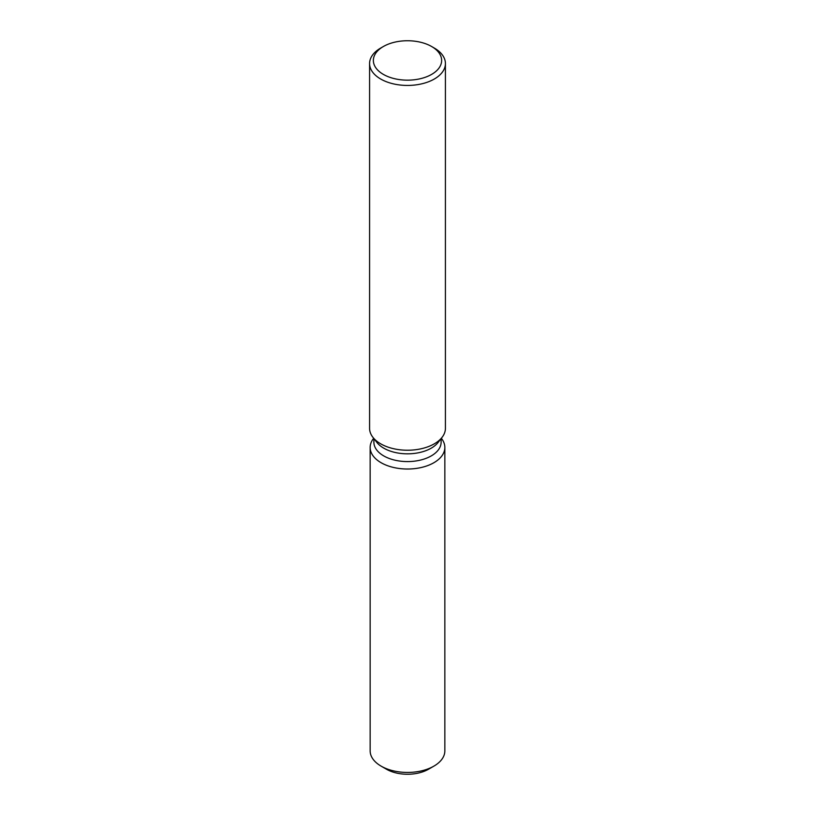 <?xml version="1.0" encoding="UTF-8"?>
<svg xmlns="http://www.w3.org/2000/svg" width="815" height="815" viewBox="0 0 815 815"><rect width="100%" height="100%" fill="white"/><g stroke="black" fill="none" stroke-linecap="round" stroke-linejoin="round"><path stroke-width="1.22" d="M444.847 447.455A37.347 21.567 180 0 1 433.906 462.706A37.347 21.567 180 0 0 441.598 438.653L441.598 438.653A37.347 21.567 180 0 1 444.847 447.455L444.847 750.87A37.347 21.567 180 0 1 433.906 766.12L428.547 769.217A29.768 17.186 180 0 1 384.079 767.669M441.119 438.572L441.119 442.178A33.619 19.407 180 0 1 431.267 455.901A33.619 19.407 180 0 1 394.633 460.108A33.619 19.407 180 0 1 373.881 442.178L373.881 438.572M433.906 462.706A37.347 21.567 180 0 1 386.32 465.222A37.347 21.567 180 0 1 373.402 438.653A37.347 21.567 180 0 0 370.153 447.455A37.347 21.567 180 0 0 393.207 467.382A37.347 21.567 180 0 0 433.906 462.706M431.634 46.516L434.314 48.065A37.918 21.893 180 0 1 445.418 63.55L445.418 428.344A37.918 21.893 180 0 1 442.117 437.278L438.185 442.351A33.619 19.407 180 0 1 431.267 448.148A33.619 19.407 180 0 1 376.815 442.351L372.883 437.278A37.918 21.893 180 0 1 369.582 428.344L369.582 63.55A37.918 21.893 180 0 1 380.687 48.065L383.366 46.516A34.128 19.703 180 0 1 431.634 46.516A34.128 19.703 180 0 1 431.634 74.389A34.128 19.703 180 0 1 383.366 74.389A34.128 19.703 180 0 1 383.366 46.516L380.687 48.065M442.117 437.278A37.918 21.893 180 0 1 434.314 443.818A37.918 21.893 180 0 1 372.883 437.278M445.418 63.55A37.918 21.893 180 0 1 434.314 79.024A37.918 21.893 180 0 1 392.993 83.772A37.918 21.893 180 0 1 369.582 63.55M381.094 766.12L386.453 769.217A29.768 17.186 180 0 0 428.547 769.217L433.906 766.12A37.347 21.567 180 0 1 381.094 766.12A37.347 21.567 180 0 1 370.153 750.87L370.153 447.455"/></g></svg>
